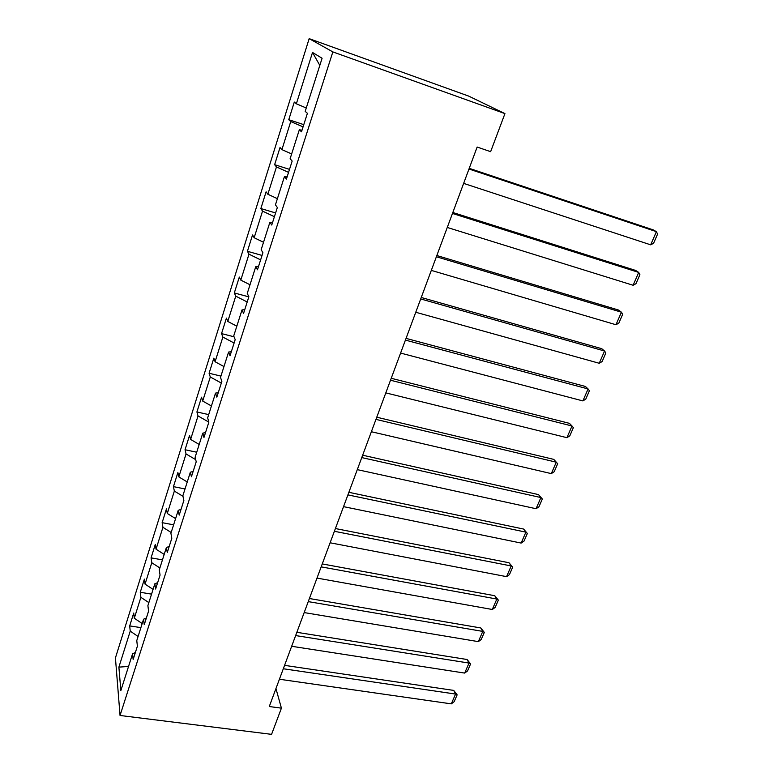 <?xml version="1.0" encoding="UTF-8"?>
<svg xmlns="http://www.w3.org/2000/svg" width="773" height="773" viewBox="0 0 773 773"><rect width="100%" height="100%" fill="white"/><g stroke="black" fill="none" stroke-linecap="round" stroke-linejoin="round"><path stroke-width="1.16" d="M309.161 38.65L115.428 657.929L120.047 715.479L332.854 51.907L309.161 38.65L468.66 96.094L504.943 113.612L332.854 51.907M135.372 652.489L132.57 653.803L133.149 659.456L137.391 646.17L136.773 640.595L143.575 619.202L144.251 624.652L148.59 611.047L147.885 605.674L154.851 583.77L155.615 589.016L160.069 575.083L159.257 569.914L166.398 547.487L167.268 552.521L171.819 538.24L170.92 533.293L178.234 510.306L179.201 515.118L183.868 500.479L182.853 495.773L190.351 472.216L191.433 476.777L196.216 461.781L195.096 457.307L202.777 433.17L203.966 437.47L208.874 422.087L207.647 417.884L215.522 393.119L216.836 397.158L221.87 381.379L220.508 377.446L228.595 352.053L230.025 355.802L235.195 339.608L233.707 335.975L242.007 309.915L243.572 313.365L248.867 296.735L247.254 293.411L255.766 266.656L257.467 269.787L262.917 252.713L261.158 249.718L269.903 222.247L271.748 225.04L277.343 207.502L275.439 204.845L284.416 176.631L286.416 179.065L292.165 161.045L290.107 158.755L299.335 129.758L301.489 131.816L307.403 113.293L305.18 111.389L322.09 58.255L312.514 52.458L319.819 65.396M132.57 653.803L120.849 690.608L118.887 667.138L130.231 631.145L129.69 625.908L140.899 627.628M312.514 52.458L296.349 103.804L294.31 102.055L288.773 119.689L290.745 121.564L281.913 149.624L280.029 147.517L274.628 164.688L276.463 166.92L267.854 194.245L266.105 191.81L260.849 208.546L262.54 211.106L254.153 237.736L252.539 234.973L247.418 251.283L248.983 254.162L240.799 280.116L239.321 277.053L234.316 292.957L235.755 296.136L227.784 321.442L226.421 318.099L221.542 333.607L222.866 337.067L215.087 361.745L213.841 358.131L209.087 373.262L210.295 376.982L202.7 401.071L201.569 397.187L196.922 411.961L198.023 415.942L190.612 439.441L189.578 435.315L185.047 449.741L186.042 453.954L178.814 476.902L177.887 472.545L173.452 486.632L174.35 491.077L167.297 513.485L166.456 508.905L162.137 522.664L162.929 527.321L156.04 549.207L155.296 544.424L151.073 557.874L151.779 562.734L145.044 584.117L144.387 579.132L140.261 592.273L140.879 597.336L134.299 618.236L133.719 613.066L129.69 625.908M504.943 113.612L490.633 151.672L477.144 147.044L269.275 706.532L281.42 708.155L275.951 688.579M146.377 617.985L143.575 619.202M134.299 618.236L142.193 623.55M140.879 597.336L148.86 602.611M157.653 582.658L154.851 583.77M145.044 584.117L153.064 589.374M151.779 562.734L159.885 567.952M169.19 546.482L166.398 547.487M156.04 549.207L164.195 554.405M162.929 527.321L171.171 532.481M181.017 509.417L178.234 510.306M167.297 513.485L175.587 518.615M174.35 491.077L182.979 496.314M193.134 471.443L190.351 472.216M178.814 476.902L187.25 481.966M186.042 453.954L195.675 459.635M205.55 432.522L202.777 433.17M190.612 439.441L199.192 444.436M198.023 415.942L208.865 422.126M218.286 392.616L215.522 393.119M202.7 401.071L211.435 405.98M210.295 376.982L221.329 383.07M231.34 351.686L228.595 352.053M215.087 361.745L223.967 366.576M222.866 337.067L234.103 343.038M244.741 309.693L242.007 309.915M227.784 321.442L236.828 326.187M235.755 296.136L247.196 301.992M258.491 266.588L255.766 266.656M240.799 280.116L250.008 284.764M248.983 254.162L260.627 259.892M272.608 222.344L269.903 222.247M254.153 237.736L263.525 242.278M262.54 211.106L274.405 216.711M287.102 176.901L284.416 176.631M267.854 194.245L277.401 198.68M276.463 166.92L288.551 172.379M302.001 130.222L299.335 129.758M281.913 149.624L291.643 153.933M290.745 121.564L303.064 126.878M296.349 103.804L306.263 107.988M281.42 708.155L271.574 734.35L120.047 715.479M118.887 667.138L128.54 666.442M130.231 631.145L138.077 636.479M288.773 119.689L303.779 124.646M274.628 164.688L289.508 169.364M260.849 208.546L275.603 212.942M247.418 251.283L262.057 255.428M234.316 292.957L248.838 296.851M221.542 333.607L234.035 336.777M209.087 373.262L220.943 376.103M196.922 411.961L208.681 414.618M185.047 449.741L196.709 452.224M173.452 486.632L185.027 488.951M162.137 522.664L173.606 524.828M151.073 557.874L162.456 559.874M140.261 592.273L151.556 594.137M468.979 169.016L656.403 231.658L653.195 229.871L469.23 168.33M463.636 183.385L650.682 244.828L656.403 231.658L657.572 234.103L653.572 243.292L650.682 244.828M452.466 213.454L638.701 272.415L635.628 270.434L452.823 212.498M447.267 227.455L633.116 285.266L638.701 272.415L639.909 274.686L636.005 283.662L633.116 285.266M436.378 256.752L621.424 312.195L618.477 310.031L436.842 255.525M431.315 270.395L615.975 324.737L621.424 312.195L622.68 314.311L618.864 323.066L615.975 324.737M420.705 298.958L604.554 351.019L601.732 348.691L421.256 297.479M415.758 312.263L599.239 363.271L604.554 351.019L605.848 352.99L602.128 361.551L599.239 363.271M405.419 340.101L588.089 388.945L585.383 386.452L406.057 338.381M400.598 353.077L582.89 400.916L588.089 388.945L589.413 390.771L585.779 399.129L582.89 400.916M390.51 380.229L572.001 425.991L569.401 423.333L391.235 378.287M385.804 392.887L566.918 437.682L572.001 425.991L573.363 427.682L569.807 435.846L566.918 437.682M375.958 419.381L556.28 462.186L553.787 459.384L376.77 417.217M371.378 431.73L551.313 473.617L556.28 462.186L557.671 463.742L554.202 471.723L551.313 473.617M553.787 459.384L557.671 463.742M361.764 457.587L540.907 497.561L538.53 494.614L362.643 455.21M357.29 469.636L536.056 508.731L540.907 497.561L542.337 498.991L538.945 506.798L536.056 508.731M538.53 494.614L542.337 498.991M347.908 494.884L525.891 532.143L523.611 529.061L348.865 492.314M343.541 506.644L521.147 543.071L525.891 532.143L527.35 533.457L524.036 541.081L521.147 543.071M523.611 529.061L527.35 533.457M334.38 531.293L511.204 565.962L509.011 562.754L335.405 528.539M330.11 542.781L506.566 576.648L511.204 565.962L512.692 567.16L509.446 574.619L506.566 576.648M509.011 562.754L512.692 567.16M321.172 566.86L496.836 599.046L494.739 595.712L322.254 563.932M316.998 578.088L492.295 609.491L496.836 599.046L498.353 600.128L495.174 607.423L492.295 609.491M494.739 595.712L498.353 600.128M308.253 601.616L482.777 631.406L480.777 627.956L309.403 598.515M304.185 612.583L478.342 641.629L482.777 631.406L484.313 632.382L481.212 639.522L478.342 641.629M480.777 627.956L484.313 632.382M295.644 635.57L469.027 663.07L467.105 659.514L296.851 632.314M291.653 646.286L464.679 673.08L469.027 663.07L470.583 663.949L467.549 670.935L464.679 673.08M467.105 659.514L470.583 663.949M283.305 668.761L455.568 694.067L453.722 690.405L284.57 665.36M279.411 679.245L451.306 703.865L455.568 694.067L457.143 694.84L454.166 701.681L451.306 703.865M453.722 690.405L457.143 694.84"/></g></svg>
